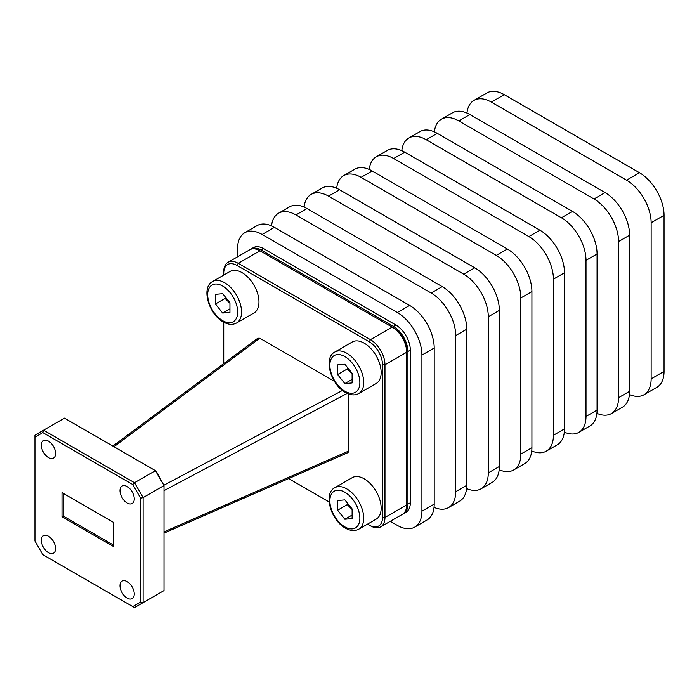 <?xml version="1.0" encoding="UTF-8"?>
<svg xmlns="http://www.w3.org/2000/svg" width="699" height="699" viewBox="0 0 699 699"><rect width="100%" height="100%" fill="white"/><g stroke="black" fill="none" stroke-linecap="round" stroke-linejoin="round"><path stroke-width="1.05" d="M212.645 281.505L230.067 271.448A23.949 13.831 60 0 1 248.521 277.861A23.949 13.831 60 0 1 258.971 301.968A23.949 13.831 60 0 1 254.017 312.934L236.594 322.99A23.949 13.831 -120 0 0 241.557 312.025A23.949 13.831 -120 0 0 224.615 282.693A23.949 13.831 -120 0 0 212.645 281.505C200.823 287.324 208.783 314.279 223.252 321.942C228.197 324.738 232.645 325.087 236.594 322.99M225.375 297.04L225.104 298.429L229.945 303.296M222.684 293.685L229.945 302.719L229.945 312.392L222.684 313.047L215.423 304.013L215.423 294.34L222.684 293.685M225.104 298.429L215.423 304.013M229.945 308.853L222.684 313.047M334.821 487.71L352.244 477.653A23.949 13.831 60 0 1 370.697 484.066A23.949 13.831 60 0 1 381.156 508.173A23.949 13.831 60 0 1 376.193 519.139L358.779 529.195A23.949 13.831 -120 0 0 363.733 518.23A23.949 13.831 -120 0 0 346.8 488.898A23.949 13.831 -120 0 0 334.821 487.71C323.008 493.52 330.968 520.484 345.428 528.147C350.374 530.943 354.821 531.292 358.779 529.195M347.56 503.245L347.281 504.634L352.121 509.501M344.86 499.89L352.121 508.924L352.121 518.597L344.86 519.243L337.608 510.218L337.608 500.536L344.86 499.89M347.281 504.634L337.608 510.218M352.121 515.058L344.86 519.243M334.821 352.043L352.244 341.986A23.949 13.831 60 0 1 370.697 348.408A23.949 13.831 60 0 1 381.156 372.506A23.949 13.831 60 0 1 376.193 383.471L358.779 393.528A23.949 13.831 -120 0 0 363.733 382.563A23.949 13.831 -120 0 0 346.8 353.231A23.949 13.831 -120 0 0 334.821 352.043C323.008 357.862 330.968 384.817 345.428 392.48C350.374 395.284 354.821 395.634 358.779 393.528M347.56 367.578L347.281 368.967L352.121 373.834M344.86 364.231L352.121 373.257L352.121 382.938L344.86 383.585L337.608 374.55L337.608 364.878L344.86 364.231M347.281 368.967L337.608 374.55M352.121 379.391L344.86 383.585M629.467 394.533A34.767 20.07 -120 0 0 643.945 394.778L656.85 387.325A34.767 20.07 -120 0 0 664.05 371.414L664.05 215.301A34.767 20.07 -120 0 0 639.471 172.723L504.267 94.671A34.767 20.07 -120 0 0 486.888 92.95L473.983 100.394A34.767 20.07 -120 0 0 466.958 113.063M643.945 394.778A34.767 20.07 -120 0 0 651.145 378.867L651.145 222.754A34.767 20.07 -120 0 0 626.566 180.176L491.362 102.115A34.767 20.07 -120 0 0 473.983 100.394M596.894 413.336A34.767 20.07 -120 0 0 611.372 413.581L622.433 407.194A34.767 20.07 -120 0 0 629.633 391.283L629.633 235.17A34.767 20.07 -120 0 0 605.054 192.592L469.859 114.54A34.767 20.07 -120 0 0 452.471 112.819L441.41 119.197A34.767 20.07 -120 0 0 434.385 131.866M611.372 413.581A34.767 20.07 -120 0 0 618.571 397.67L618.571 241.557A34.767 20.07 -120 0 0 593.993 198.979L458.797 120.927A34.767 20.07 -120 0 0 441.41 119.197M564.32 432.139A34.767 20.07 -120 0 0 578.807 432.384L589.869 425.997A34.767 20.07 -120 0 0 597.068 410.086L597.068 253.973A34.767 20.07 -120 0 0 572.481 211.395L437.286 133.343A34.767 20.07 -120 0 0 419.907 131.622L408.845 138.009A34.767 20.07 -120 0 0 401.811 150.669M578.807 432.384A34.767 20.07 -120 0 0 586.007 416.473L586.007 260.36A34.767 20.07 -120 0 0 561.419 217.782L426.224 139.73A34.767 20.07 -120 0 0 408.845 138.009M531.756 450.942A34.767 20.07 -120 0 0 546.234 451.187L557.295 444.809A34.767 20.07 -120 0 0 564.495 428.889L564.495 272.776A34.767 20.07 -120 0 0 539.916 230.198L404.712 152.146A34.767 20.07 -120 0 0 387.333 150.425L376.272 156.812A34.767 20.07 -120 0 0 369.247 169.473M546.234 451.187A34.767 20.07 -120 0 0 553.433 435.276L553.433 279.163A34.767 20.07 -120 0 0 528.855 236.585L393.651 158.533A34.767 20.07 -120 0 0 376.272 156.812M499.182 469.754A34.767 20.07 -120 0 0 513.66 469.999L524.722 463.612A34.767 20.07 -120 0 0 531.922 447.692L531.922 291.579A34.767 20.07 -120 0 0 507.343 249.001L372.148 170.949A34.767 20.07 -120 0 0 354.76 169.228L343.707 175.615A34.767 20.07 -120 0 0 336.673 188.276M513.66 469.999A34.767 20.07 -120 0 0 520.86 454.079L520.86 297.966A34.767 20.07 -120 0 0 496.281 255.388L361.086 177.336A34.767 20.07 -120 0 0 343.707 175.615M466.609 488.557A34.767 20.07 -120 0 0 481.095 488.802L492.157 482.415A34.767 20.07 -120 0 0 499.357 466.495L499.357 310.382A34.767 20.07 -120 0 0 474.77 267.813L339.574 189.752A34.767 20.07 -120 0 0 322.195 188.031L311.134 194.418A34.767 20.07 -120 0 0 304.1 207.079M481.095 488.802A34.767 20.07 -120 0 0 488.295 472.882L488.295 316.769A34.767 20.07 -120 0 0 463.708 274.191L328.513 196.139A34.767 20.07 -120 0 0 311.134 194.418M434.044 507.36A34.767 20.07 -120 0 0 448.522 507.605L459.584 501.218A34.767 20.07 -120 0 0 466.783 485.307L466.783 329.194A34.767 20.07 -120 0 0 442.205 286.616L307.001 208.555A34.767 20.07 -120 0 0 289.622 206.834L278.56 213.221A34.767 20.07 -120 0 0 271.535 225.882M448.522 507.605A34.767 20.07 -120 0 0 455.722 491.694L455.722 335.572A34.767 20.07 -120 0 0 431.143 293.003L295.948 214.942A34.767 20.07 -120 0 0 278.56 213.221M390.287 521.323L397.338 525.395A34.767 20.07 -120 0 0 414.725 527.116L427.01 520.021A34.767 20.07 -120 0 0 434.21 504.11L434.21 347.997A34.767 20.07 -120 0 0 409.631 305.419L274.436 227.358A34.767 20.07 -120 0 0 257.057 225.637L244.764 232.741A34.767 20.07 -120 0 0 237.564 248.652L237.564 256.795M414.725 527.116A34.767 20.07 -120 0 0 421.925 511.205L421.925 355.092A34.767 20.07 -120 0 0 397.338 312.514L262.142 234.462A34.767 20.07 -120 0 0 244.764 232.741M41.337 445.246A10.083 5.819 -120 0 0 45.741 455.39A10.083 5.819 -120 0 0 53.508 458.09A10.083 5.819 -120 0 0 55.597 453.476A10.083 5.819 -120 0 0 51.202 443.332A10.083 5.819 -120 0 0 43.425 440.632A10.083 5.819 -120 0 0 41.337 445.246M41.337 540.336A10.083 5.819 -120 0 0 45.741 550.48A10.083 5.819 -120 0 0 53.508 553.18A10.083 5.819 -120 0 0 55.597 548.566A10.083 5.819 -120 0 0 51.202 538.422A10.083 5.819 -120 0 0 43.425 535.714A10.083 5.819 -120 0 0 41.337 540.336M120.001 585.745A10.083 5.819 -120 0 0 124.405 595.889A10.083 5.819 -120 0 0 132.172 598.597A10.083 5.819 -120 0 0 134.26 593.975A10.083 5.819 -120 0 0 129.857 583.831A10.083 5.819 -120 0 0 122.089 581.131A10.083 5.819 -120 0 0 120.001 585.745M120.001 490.663A10.083 5.819 -120 0 0 124.405 500.807A10.083 5.819 -120 0 0 132.172 503.507A10.083 5.819 -120 0 0 134.26 498.894A10.083 5.819 -120 0 0 129.857 488.75A10.083 5.819 -120 0 0 122.089 486.041A10.083 5.819 -120 0 0 120.001 490.663M347.971 452.62L348.906 450.96L164.003 531.878M113.946 446.722L259.766 338.237L257.835 338.229M410.33 502.782L407.919 504.18A20.533 11.857 60 0 1 403.664 513.573L406.084 512.175A20.533 11.857 -120 0 0 410.33 502.782L410.33 350.129A20.533 11.857 -120 0 0 406.084 335.826A20.533 11.857 -120 0 0 395.817 324.991L263.619 248.661A20.533 11.857 -120 0 0 253.353 247.647L250.932 249.045A20.533 11.857 60 0 1 261.199 250.059L393.397 326.381A20.533 11.857 60 0 1 403.664 337.224A20.533 11.857 60 0 1 407.919 351.527L410.33 350.129M250.251 249.499A20.533 11.857 60 0 1 250.932 249.045L253.353 247.647M407.919 504.18L407.919 351.527M406.084 512.175L403.664 513.573A20.533 11.857 60 0 1 403.14 513.844M227.996 262.317L249.735 249.77A20.533 11.857 60 0 1 259.993 250.784L393.423 327.822A18.794 10.852 60 0 1 406.713 350.837L406.713 504.905A20.533 11.857 60 0 1 402.458 514.298L380.719 526.845A20.533 11.857 -120 0 0 384.974 517.452L384.974 364.799A20.533 11.857 -120 0 0 370.461 339.662L238.263 263.331A20.533 11.857 -120 0 0 227.996 262.317A20.533 11.857 -120 0 0 223.741 271.719L223.741 273.134A18.794 10.852 60 0 1 237.031 265.463L369.229 341.785A18.794 10.852 60 0 1 382.519 364.799L382.519 517.452A18.794 10.852 60 0 1 369.229 525.124L367.525 524.145M348.906 394.079L348.906 450.96M259.766 338.237L334.471 381.366M223.741 363.585L223.741 322.213M223.741 275.1L223.741 273.134M329.168 501.996L288.643 478.597M369.229 341.785L370.461 339.662L392.191 327.106L393.423 327.822L392.191 327.106A20.533 11.857 60 0 1 406.713 352.252L384.974 364.799L382.519 364.799M380.719 526.845A20.533 11.857 -120 0 1 370.461 525.831L369.229 525.124M156.122 471.065L164.003 485.552L143.112 497.609L143.112 602.634L164.003 590.576L164.003 485.552L155.396 470.645L64.448 418.142L43.556 430.2L134.505 482.712L155.396 470.645L156.122 471.065M61.993 516.771L113.614 546.574L113.614 522.45L61.993 492.646L61.993 516.771L63.216 516.063L113.614 545.159M132.766 606.601L140.648 602.049L140.648 498.204L132.766 484.547L42.831 432.629L34.95 437.172L34.95 541.026L42.831 554.674L134.505 607.606L143.112 602.634L140.648 602.049M34.95 437.172L34.95 435.171L43.556 430.2L42.831 432.629M132.766 484.547L134.505 482.712L143.112 497.609L140.648 498.204M63.216 493.354L63.216 516.063M222.684 320.684A21.215 12.25 60 0 1 207.682 294.707A21.215 12.25 60 0 1 222.684 286.048A21.215 12.25 60 0 1 237.686 312.025A21.215 12.25 60 0 1 222.684 320.684M344.86 526.889A21.215 12.25 60 0 1 329.867 500.912A21.215 12.25 60 0 1 344.86 492.245A21.215 12.25 60 0 1 359.863 518.23A21.215 12.25 60 0 1 344.86 526.889M344.86 391.23A21.215 12.25 60 0 1 329.867 365.245A21.215 12.25 60 0 1 344.86 356.586A21.215 12.25 60 0 1 359.863 382.563A21.215 12.25 60 0 1 344.86 391.23M491.362 102.115L504.267 94.671M651.145 378.867L664.05 371.414M651.145 222.754L664.05 215.301M626.566 180.176L639.471 172.723M618.571 397.67L629.633 391.283M618.571 241.557L629.633 235.17M593.993 198.979L605.054 192.592M458.797 120.927L469.859 114.54M561.419 217.782L572.481 211.395M586.007 260.36L597.068 253.973M426.224 139.73L437.286 133.343M586.007 416.473L597.068 410.086M528.855 236.585L539.916 230.198M553.433 279.163L564.495 272.776M393.651 158.533L404.712 152.146M553.433 435.276L564.495 428.889M496.281 255.388L507.343 249.001M520.86 297.966L531.922 291.579M361.086 177.336L372.148 170.949M520.86 454.079L531.922 447.692M328.513 196.139L339.574 189.752M488.295 472.882L499.357 466.495M488.295 316.769L499.357 310.382M463.708 274.191L474.77 267.813M295.948 214.942L307.001 208.555M455.722 491.694L466.783 485.307M455.722 335.572L466.783 329.194M431.143 293.003L442.205 286.616M421.925 511.205L434.21 504.11M421.925 355.092L434.21 347.997M397.338 312.514L409.631 305.419M262.142 234.462L274.436 227.358M342.449 390.453L164.003 485.15M395.817 324.991L393.397 326.381M261.199 250.059L263.619 248.661M164.003 490.619L347.202 393.397M259.993 250.784L238.263 263.331L237.031 265.463M382.519 517.452L384.974 517.452L406.713 504.905M112.845 446.084L257.94 338.141M164.003 533.136L348.093 452.576"/></g></svg>
